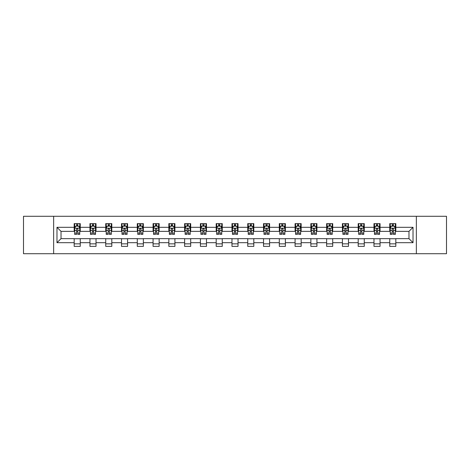 <?xml version="1.0" encoding="UTF-8"?>
<svg xmlns="http://www.w3.org/2000/svg" width="470" height="470" viewBox="0 0 470 470"><rect width="100%" height="100%" fill="white"/><g stroke="black" fill="none" stroke-linecap="round" stroke-linejoin="round"><path stroke-width="0.7" d="M416.355 253.712L446.5 253.712L446.5 216.288L416.355 216.288L416.355 253.712L53.645 253.712L53.645 216.288L23.5 216.288L23.5 253.712L53.645 253.712M416.355 216.288L53.645 216.288M395.822 227.316L395.822 223.62L389.753 223.62L389.753 227.316L380.048 227.316L380.048 223.62L373.979 223.62L373.979 227.316L364.268 227.316L364.268 223.62L358.199 223.62L358.199 227.316L348.487 227.316L348.487 223.62L342.419 223.62L342.419 227.316L332.707 227.316L332.707 223.62L326.638 223.62L326.638 227.316L316.927 227.316L316.927 223.62L310.858 223.62L310.858 227.316L301.153 227.316L301.153 223.62L295.084 223.62L295.084 227.316L285.372 227.316L285.372 223.62L279.303 223.62L279.303 227.316L269.592 227.316L269.592 223.62L263.523 223.62L263.523 227.316L253.812 227.316L253.812 223.62L247.743 223.62L247.743 227.316L238.032 227.316L238.032 223.62L231.969 223.62L231.969 227.316L222.257 227.316L222.257 223.62L216.188 223.62L216.188 227.316L206.477 227.316L206.477 223.62L200.408 223.62L200.408 227.316L190.697 227.316L190.697 223.62L184.628 223.62L184.628 227.316L174.916 227.316L174.916 223.62L168.847 223.62L168.847 227.316L159.142 227.316L159.142 223.62L153.073 223.62L153.073 227.316L143.362 227.316L143.362 223.62L137.293 223.62L137.293 227.316L127.582 227.316L127.582 223.62L121.513 223.62L121.513 227.316L111.801 227.316L111.801 223.62L105.732 223.62L105.732 227.316L96.021 227.316L96.021 223.62L89.952 223.62L89.952 227.316L80.247 227.316L80.247 223.62L74.178 223.62L74.178 227.316L56.982 227.316L56.982 242.684L61.024 238.643L74.178 238.643L74.178 246.38L80.247 246.38L80.247 238.643L89.952 238.643L89.952 246.38L96.021 246.38L96.021 238.643L105.732 238.643L105.732 246.38L111.801 246.38L111.801 238.643L121.513 238.643L121.513 246.38L127.582 246.38L127.582 238.643L137.293 238.643L137.293 246.38L143.362 246.38L143.362 238.643L153.073 238.643L153.073 246.38L159.142 246.38L159.142 238.643L168.847 238.643L168.847 246.38L174.916 246.38L174.916 238.643L184.628 238.643L184.628 246.38L190.697 246.38L190.697 238.643L200.408 238.643L200.408 246.38L206.477 246.38L206.477 238.643L216.188 238.643L216.188 246.38L222.257 246.38L222.257 238.643L231.969 238.643L231.969 246.38L238.032 246.38L238.032 238.643L247.743 238.643L247.743 246.38L253.812 246.38L253.812 238.643L263.523 238.643L263.523 246.38L269.592 246.38L269.592 238.643L279.303 238.643L279.303 246.38L285.372 246.38L285.372 238.643L295.084 238.643L295.084 246.38L301.153 246.38L301.153 238.643L310.858 238.643L310.858 246.38L316.927 246.38L316.927 238.643L326.638 238.643L326.638 246.38L332.707 246.38L332.707 238.643L342.419 238.643L342.419 246.38L348.487 246.38L348.487 238.643L358.199 238.643L358.199 246.38L364.268 246.38L364.268 238.643L373.979 238.643L373.979 246.38L380.048 246.38L380.048 238.643L389.753 238.643L389.753 246.38L395.822 246.38L395.822 238.643L408.976 238.643L408.976 231.358L395.822 231.358L395.822 227.316L413.018 227.316L413.018 242.684L395.822 242.684M389.753 242.684L380.048 242.684M373.979 242.684L364.268 242.684M358.199 242.684L348.487 242.684M342.419 242.684L332.707 242.684M326.638 242.684L316.927 242.684M310.858 242.684L301.153 242.684M295.084 242.684L285.372 242.684M279.303 242.684L269.592 242.684M263.523 242.684L253.812 242.684M247.743 242.684L238.032 242.684M231.969 242.684L222.257 242.684M216.188 242.684L206.477 242.684M200.408 242.684L190.697 242.684M184.628 242.684L174.916 242.684M168.847 242.684L159.142 242.684M153.073 242.684L143.362 242.684M137.293 242.684L127.582 242.684M121.513 242.684L111.801 242.684M105.732 242.684L96.021 242.684M89.952 242.684L80.247 242.684M74.178 242.684L56.982 242.684M389.753 227.316L389.753 231.358L380.048 231.358L380.048 227.316M373.979 227.316L373.979 231.358L364.268 231.358L364.268 227.316M358.199 227.316L358.199 231.358L348.487 231.358L348.487 227.316M342.419 227.316L342.419 231.358L332.707 231.358L332.707 227.316M326.638 227.316L326.638 231.358L316.927 231.358L316.927 227.316M310.858 227.316L310.858 231.358L301.153 231.358L301.153 227.316M295.084 227.316L295.084 231.358L285.372 231.358L285.372 227.316M279.303 227.316L279.303 231.358L269.592 231.358L269.592 227.316M263.523 227.316L263.523 231.358L253.812 231.358L253.812 227.316M247.743 227.316L247.743 231.358L238.032 231.358L238.032 227.316M231.969 227.316L231.969 231.358L222.257 231.358L222.257 227.316M216.188 227.316L216.188 231.358L206.477 231.358L206.477 227.316M200.408 227.316L200.408 231.358L190.697 231.358L190.697 227.316M184.628 227.316L184.628 231.358L174.916 231.358L174.916 227.316M168.847 227.316L168.847 231.358L159.142 231.358L159.142 227.316M153.073 227.316L153.073 231.358L143.362 231.358L143.362 227.316M137.293 227.316L137.293 231.358L127.582 231.358L127.582 227.316M121.513 227.316L121.513 231.358L111.801 231.358L111.801 227.316M105.732 227.316L105.732 231.358L96.021 231.358L96.021 227.316M89.952 227.316L89.952 231.358L80.247 231.358L80.247 227.316M74.178 227.316L74.178 231.358L61.024 231.358L56.982 227.316M61.024 231.358L61.024 238.643M413.018 242.684L408.976 238.643M408.976 231.358L413.018 227.316M74.178 226.152L74.683 226.152M76.604 226.152L77.814 226.152M79.736 226.152L80.247 226.152M74.178 231.258L74.683 231.258M76.604 231.258L77.814 231.258M79.736 231.258L80.247 231.258M74.178 238.742L80.247 238.742M74.178 243.848L80.247 243.848M89.952 238.742L96.021 238.742M89.952 243.848L96.021 243.848M89.952 226.152L90.457 226.152M92.384 226.152L93.595 226.152M95.516 226.152L96.021 226.152M89.952 231.258L90.457 231.258M92.384 231.258L93.595 231.258M95.516 231.258L96.021 231.258M105.732 238.742L111.801 238.742M105.732 243.848L111.801 243.848M105.732 226.152L106.238 226.152M108.159 226.152L109.375 226.152M111.296 226.152L111.801 226.152M105.732 231.258L106.238 231.258M108.159 231.258L109.375 231.258M111.296 231.258L111.801 231.258M121.513 238.742L127.582 238.742M121.513 243.848L127.582 243.848M121.513 226.152L122.018 226.152M123.939 226.152L125.155 226.152M127.076 226.152L127.582 226.152M121.513 231.258L122.018 231.258M123.939 231.258L125.155 231.258M127.076 231.258L127.582 231.258M137.293 238.742L143.362 238.742M137.293 243.848L143.362 243.848M137.293 226.152L137.798 226.152M139.719 226.152L140.935 226.152M142.857 226.152L143.362 226.152M137.293 231.258L137.798 231.258M139.719 231.258L140.935 231.258M142.857 231.258L143.362 231.258M153.073 238.742L159.142 238.742M153.073 243.848L159.142 243.848M153.073 226.152L153.578 226.152M155.5 226.152L156.71 226.152M158.631 226.152L159.142 226.152M153.073 231.258L153.578 231.258M155.5 231.258L156.71 231.258M158.631 231.258L159.142 231.258M168.847 238.742L174.916 238.742M168.847 243.848L174.916 243.848M168.847 226.152L169.353 226.152M171.28 226.152L172.49 226.152M174.411 226.152L174.916 226.152M168.847 231.258L169.353 231.258M171.28 231.258L172.49 231.258M174.411 231.258L174.916 231.258M184.628 238.742L190.697 238.742M184.628 243.848L190.697 243.848M184.628 226.152L185.133 226.152M187.054 226.152L188.27 226.152M190.191 226.152L190.697 226.152M184.628 231.258L185.133 231.258M187.054 231.258L188.27 231.258M190.191 231.258L190.697 231.258M200.408 238.742L206.477 238.742M200.408 243.848L206.477 243.848M200.408 226.152L200.913 226.152M202.834 226.152L204.05 226.152M205.972 226.152L206.477 226.152M200.408 231.258L200.913 231.258M202.834 231.258L204.05 231.258M205.972 231.258L206.477 231.258M216.188 238.742L222.257 238.742M216.188 243.848L222.257 243.848M216.188 226.152L216.694 226.152M218.615 226.152L219.831 226.152M221.752 226.152L222.257 226.152M216.188 231.258L216.694 231.258M218.615 231.258L219.831 231.258M221.752 231.258L222.257 231.258M231.969 238.742L238.032 238.742M231.969 243.848L238.032 243.848M231.969 226.152L232.474 226.152M234.395 226.152L235.605 226.152M237.526 226.152L238.032 226.152M231.969 231.258L232.474 231.258M234.395 231.258L235.605 231.258M237.526 231.258L238.032 231.258M247.743 238.742L253.812 238.742M247.743 243.848L253.812 243.848M247.743 226.152L248.248 226.152M250.169 226.152L251.385 226.152M253.307 226.152L253.812 226.152M247.743 231.258L248.248 231.258M250.169 231.258L251.385 231.258M253.307 231.258L253.812 231.258M263.523 238.742L269.592 238.742M263.523 243.848L269.592 243.848M263.523 226.152L264.028 226.152M265.95 226.152L267.166 226.152M269.087 226.152L269.592 226.152M263.523 231.258L264.028 231.258M265.95 231.258L267.166 231.258M269.087 231.258L269.592 231.258M279.303 238.742L285.372 238.742M279.303 243.848L285.372 243.848M279.303 226.152L279.809 226.152M281.73 226.152L282.946 226.152M284.867 226.152L285.372 226.152M279.303 231.258L279.809 231.258M281.73 231.258L282.946 231.258M284.867 231.258L285.372 231.258M295.084 238.742L301.153 238.742M295.084 243.848L301.153 243.848M295.084 226.152L295.589 226.152M297.51 226.152L298.72 226.152M300.647 226.152L301.153 226.152M295.084 231.258L295.589 231.258M297.51 231.258L298.72 231.258M300.647 231.258L301.153 231.258M310.858 238.742L316.927 238.742M310.858 243.848L316.927 243.848M310.858 226.152L311.369 226.152M313.29 226.152L314.501 226.152M316.422 226.152L316.927 226.152M310.858 231.258L311.369 231.258M313.29 231.258L314.501 231.258M316.422 231.258L316.927 231.258M326.638 238.742L332.707 238.742M326.638 243.848L332.707 243.848M326.638 226.152L327.144 226.152M329.065 226.152L330.281 226.152M332.202 226.152L332.707 226.152M326.638 231.258L327.144 231.258M329.065 231.258L330.281 231.258M332.202 231.258L332.707 231.258M342.419 238.742L348.487 238.742M342.419 243.848L348.487 243.848M342.419 226.152L342.924 226.152M344.845 226.152L346.061 226.152M347.982 226.152L348.487 226.152M342.419 231.258L342.924 231.258M344.845 231.258L346.061 231.258M347.982 231.258L348.487 231.258M358.199 238.742L364.268 238.742M358.199 243.848L364.268 243.848M358.199 226.152L358.704 226.152M360.625 226.152L361.841 226.152M363.762 226.152L364.268 226.152M358.199 231.258L358.704 231.258M360.625 231.258L361.841 231.258M363.762 231.258L364.268 231.258M373.979 238.742L380.048 238.742M373.979 243.848L380.048 243.848M373.979 226.152L374.484 226.152M376.405 226.152L377.616 226.152M379.543 226.152L380.048 226.152M373.979 231.258L374.484 231.258M376.405 231.258L377.616 231.258M379.543 231.258L380.048 231.258M389.753 238.742L395.822 238.742M389.753 243.848L395.822 243.848M389.753 226.152L390.264 226.152M392.186 226.152L393.396 226.152M395.317 226.152L395.822 226.152M389.753 231.258L390.264 231.258M392.186 231.258L393.396 231.258M395.317 231.258L395.822 231.258M77.814 224.936L76.604 224.936M79.736 233.126L77.814 233.126L77.814 234.395L79.736 234.395L79.736 228.22L78.725 226.199L75.694 226.199L74.683 228.22L74.683 234.395L76.604 234.395L76.604 233.126L74.683 233.126M74.683 228.22L74.683 223.62M79.736 228.22L79.736 223.62M76.604 226.199L76.604 223.62M77.814 223.62L77.814 226.199M77.814 233.126L77.814 228.984C77.415 228.203 77.01 228.203 76.604 228.984L76.604 233.126M93.595 224.936L92.384 224.936M95.516 233.126L93.595 233.126L93.595 234.395L95.516 234.395L95.516 228.22L94.505 226.199L91.474 226.199L90.457 228.22L90.457 234.395L92.384 234.395L92.384 233.126L90.457 233.126M90.457 228.22L90.457 223.62M95.516 228.22L95.516 223.62M92.384 226.199L92.384 223.62M93.595 223.62L93.595 226.199M93.595 233.126L93.595 228.984C93.189 228.203 92.784 228.203 92.384 228.984L92.384 233.126M109.375 224.936L108.159 224.936M111.296 233.126L109.375 233.126L109.375 234.395L111.296 234.395L111.296 228.22L110.285 226.199L107.248 226.199L106.238 228.22L106.238 234.395L108.159 234.395L108.159 233.126L106.238 233.126M106.238 228.22L106.238 223.62M111.296 228.22L111.296 223.62M108.159 226.199L108.159 223.62M109.375 223.62L109.375 226.199M109.375 233.126L109.375 228.984C108.969 228.203 108.564 228.203 108.159 228.984L108.159 233.126M125.155 224.936L123.939 224.936M127.076 233.126L125.155 233.126L125.155 234.395L127.076 234.395L127.076 228.22L126.066 226.199L123.028 226.199L122.018 228.22L122.018 234.395L123.939 234.395L123.939 233.126L122.018 233.126M122.018 228.22L122.018 223.62M127.076 228.22L127.076 223.62M123.939 226.199L123.939 223.62M125.155 223.62L125.155 226.199M125.155 233.126L125.155 228.984C124.75 228.203 124.344 228.203 123.939 228.984L123.939 233.126M140.935 224.936L139.719 224.936M142.857 233.126L140.935 233.126L140.935 234.395L142.857 234.395L142.857 228.22L141.84 226.199L138.809 226.199L137.798 228.22L137.798 234.395L139.719 234.395L139.719 233.126L137.798 233.126M137.798 228.22L137.798 223.62M142.857 228.22L142.857 223.62M139.719 226.199L139.719 223.62M140.935 223.62L140.935 226.199M140.935 233.126L140.935 228.984C140.53 228.203 140.125 228.203 139.719 228.984L139.719 233.126M156.71 224.936L155.5 224.936M158.631 233.126L156.71 233.126L156.71 234.395L158.631 234.395L158.631 228.22L157.62 226.199L154.589 226.199L153.578 228.22L153.578 234.395L155.5 234.395L155.5 233.126L153.578 233.126M153.578 228.22L153.578 223.62M158.631 228.22L158.631 223.62M155.5 226.199L155.5 223.62M156.71 223.62L156.71 226.199M156.71 233.126L156.71 228.984C156.31 228.203 155.905 228.203 155.5 228.984L155.5 233.126M172.49 224.936L171.28 224.936M174.411 233.126L172.49 233.126L172.49 234.395L174.411 234.395L174.411 228.22L173.401 226.199L170.369 226.199L169.353 228.22L169.353 234.395L171.28 234.395L171.28 233.126L169.353 233.126M169.353 228.22L169.353 223.62M174.411 228.22L174.411 223.62M171.28 226.199L171.28 223.62M172.49 223.62L172.49 226.199M172.49 233.126L172.49 228.984C172.085 228.203 171.679 228.203 171.28 228.984L171.28 233.126M188.27 224.936L187.054 224.936M190.191 233.126L188.27 233.126L188.27 234.395L190.191 234.395L190.191 228.22L189.181 226.199L186.143 226.199L185.133 228.22L185.133 234.395L187.054 234.395L187.054 233.126L185.133 233.126M185.133 228.22L185.133 223.62M190.191 228.22L190.191 223.62M187.054 226.199L187.054 223.62M188.27 223.62L188.27 226.199M188.27 233.126L188.27 228.984C187.865 228.203 187.459 228.203 187.054 228.984L187.054 233.126M204.05 224.936L202.834 224.936M205.972 233.126L204.05 233.126L204.05 234.395L205.972 234.395L205.972 228.22L204.961 226.199L201.924 226.199L200.913 228.22L200.913 234.395L202.834 234.395L202.834 233.126L200.913 233.126M200.913 228.22L200.913 223.62M205.972 228.22L205.972 223.62M202.834 226.199L202.834 223.62M204.05 223.62L204.05 226.199M204.05 233.126L204.05 228.984C203.645 228.203 203.24 228.203 202.834 228.984L202.834 233.126M219.831 224.936L218.615 224.936M221.752 233.126L219.831 233.126L219.831 234.395L221.752 234.395L221.752 228.22L220.736 226.199L217.704 226.199L216.694 228.22L216.694 234.395L218.615 234.395L218.615 233.126L216.694 233.126M216.694 228.22L216.694 223.62M221.752 228.22L221.752 223.62M218.615 226.199L218.615 223.62M219.831 223.62L219.831 226.199M219.831 233.126L219.831 228.984C219.425 228.203 219.02 228.203 218.615 228.984L218.615 233.126M235.605 224.936L234.395 224.936M237.526 233.126L235.605 233.126L235.605 234.395L237.526 234.395L237.526 228.22L236.516 226.199L233.484 226.199L232.474 228.22L232.474 234.395L234.395 234.395L234.395 233.126L232.474 233.126M232.474 228.22L232.474 223.62M237.526 228.22L237.526 223.62M234.395 226.199L234.395 223.62M235.605 223.62L235.605 226.199M235.605 233.126L235.605 228.984C235.206 228.203 234.8 228.203 234.395 228.984L234.395 233.126M251.385 224.936L250.169 224.936M253.307 233.126L251.385 233.126L251.385 234.395L253.307 234.395L253.307 228.22L252.296 226.199L249.264 226.199L248.248 228.22L248.248 234.395L250.169 234.395L250.169 233.126L248.248 233.126M248.248 228.22L248.248 223.62M253.307 228.22L253.307 223.62M250.169 226.199L250.169 223.62M251.385 223.62L251.385 226.199M251.385 233.126L251.385 228.984C250.98 228.203 250.575 228.203 250.169 228.984L250.169 233.126M267.166 224.936L265.95 224.936M269.087 233.126L267.166 233.126L267.166 234.395L269.087 234.395L269.087 228.22L268.076 226.199L265.039 226.199L264.028 228.22L264.028 234.395L265.95 234.395L265.95 233.126L264.028 233.126M264.028 228.22L264.028 223.62M269.087 228.22L269.087 223.62M265.95 226.199L265.95 223.62M267.166 223.62L267.166 226.199M267.166 233.126L267.166 228.984C266.76 228.203 266.355 228.203 265.95 228.984L265.95 233.126M282.946 224.936L281.73 224.936M284.867 233.126L282.946 233.126L282.946 234.395L284.867 234.395L284.867 228.22L283.857 226.199L280.819 226.199L279.809 228.22L279.809 234.395L281.73 234.395L281.73 233.126L279.809 233.126M279.809 228.22L279.809 223.62M284.867 228.22L284.867 223.62M281.73 226.199L281.73 223.62M282.946 223.62L282.946 226.199M282.946 233.126L282.946 228.984C282.541 228.203 282.135 228.203 281.73 228.984L281.73 233.126M298.72 224.936L297.51 224.936M300.647 233.126L298.72 233.126L298.72 234.395L300.647 234.395L300.647 228.22L299.631 226.199L296.599 226.199L295.589 228.22L295.589 234.395L297.51 234.395L297.51 233.126L295.589 233.126M295.589 228.22L295.589 223.62M300.647 228.22L300.647 223.62M297.51 226.199L297.51 223.62M298.72 223.62L298.72 226.199M298.72 233.126L298.72 228.984C298.321 228.203 297.915 228.203 297.51 228.984L297.51 233.126M314.501 224.936L313.29 224.936M316.422 233.126L314.501 233.126L314.501 234.395L316.422 234.395L316.422 228.22L315.411 226.199L312.38 226.199L311.369 228.22L311.369 234.395L313.29 234.395L313.29 233.126L311.369 233.126M311.369 228.22L311.369 223.62M316.422 228.22L316.422 223.62M313.29 226.199L313.29 223.62M314.501 223.62L314.501 226.199M314.501 233.126L314.501 228.984C314.101 228.203 313.696 228.203 313.29 228.984L313.29 233.126M330.281 224.936L329.065 224.936M332.202 233.126L330.281 233.126L330.281 234.395L332.202 234.395L332.202 228.22L331.191 226.199L328.16 226.199L327.144 228.22L327.144 234.395L329.065 234.395L329.065 233.126L327.144 233.126M327.144 228.22L327.144 223.62M332.202 228.22L332.202 223.62M329.065 226.199L329.065 223.62M330.281 223.62L330.281 226.199M330.281 233.126L330.281 228.984C329.875 228.203 329.47 228.203 329.065 228.984L329.065 233.126M346.061 224.936L344.845 224.936M347.982 233.126L346.061 233.126L346.061 234.395L347.982 234.395L347.982 228.22L346.972 226.199L343.934 226.199L342.924 228.22L342.924 234.395L344.845 234.395L344.845 233.126L342.924 233.126M342.924 228.22L342.924 223.62M347.982 228.22L347.982 223.62M344.845 226.199L344.845 223.62M346.061 223.62L346.061 226.199M346.061 233.126L346.061 228.984C345.656 228.203 345.25 228.203 344.845 228.984L344.845 233.126M361.841 224.936L360.625 224.936M363.762 233.126L361.841 233.126L361.841 234.395L363.762 234.395L363.762 228.22L362.752 226.199L359.714 226.199L358.704 228.22L358.704 234.395L360.625 234.395L360.625 233.126L358.704 233.126M358.704 228.22L358.704 223.62M363.762 228.22L363.762 223.62M360.625 226.199L360.625 223.62M361.841 223.62L361.841 226.199M361.841 233.126L361.841 228.984C361.436 228.203 361.031 228.203 360.625 228.984L360.625 233.126M377.616 224.936L376.405 224.936M379.543 233.126L377.616 233.126L377.616 234.395L379.543 234.395L379.543 228.22L378.526 226.199L375.495 226.199L374.484 228.22L374.484 234.395L376.405 234.395L376.405 233.126L374.484 233.126M374.484 228.22L374.484 223.62M379.543 228.22L379.543 223.62M376.405 226.199L376.405 223.62M377.616 223.62L377.616 226.199M377.616 233.126L377.616 228.984C377.216 228.203 376.811 228.203 376.405 228.984L376.405 233.126M393.396 224.936L392.186 224.936M395.317 233.126L393.396 233.126L393.396 234.395L395.317 234.395L395.317 228.22L394.306 226.199L391.275 226.199L390.264 228.22L390.264 234.395L392.186 234.395L392.186 233.126L390.264 233.126M390.264 228.22L390.264 223.62M395.317 228.22L395.317 223.62M392.186 226.199L392.186 223.62M393.396 223.62L393.396 226.199M393.396 233.126L393.396 228.984C392.99 228.203 392.591 228.203 392.186 228.984L392.186 233.126M79.712 228.173L74.707 228.173M74.683 226.323L75.629 226.323M78.79 226.323L79.736 226.323M76.604 230.412L74.683 230.412M79.736 230.412L77.814 230.412M77.814 225.582L76.604 225.582M95.492 228.173L90.487 228.173M90.457 226.323L91.409 226.323M94.564 226.323L95.516 226.323M92.384 230.412L90.457 230.412M95.516 230.412L93.595 230.412M93.595 225.582L92.384 225.582M111.273 228.173L106.267 228.173M106.238 226.323L107.189 226.323M110.344 226.323L111.296 226.323M108.159 230.412L106.238 230.412M111.296 230.412L109.375 230.412M109.375 225.582L108.159 225.582M127.053 228.173L122.041 228.173M122.018 226.323L122.97 226.323M126.125 226.323L127.076 226.323M123.939 230.412L122.018 230.412M127.076 230.412L125.155 230.412M125.155 225.582L123.939 225.582M142.827 228.173L137.822 228.173M137.798 226.323L138.75 226.323M141.905 226.323L142.857 226.323M139.719 230.412L137.798 230.412M142.857 230.412L140.935 230.412M140.935 225.582L139.719 225.582M158.607 228.173L153.602 228.173M153.578 226.323L154.524 226.323M157.685 226.323L158.631 226.323M155.5 230.412L153.578 230.412M158.631 230.412L156.71 230.412M156.71 225.582L155.5 225.582M174.388 228.173L169.382 228.173M169.353 226.323L170.304 226.323M173.459 226.323L174.411 226.323M171.28 230.412L169.353 230.412M174.411 230.412L172.49 230.412M172.49 225.582L171.28 225.582M190.168 228.173L185.157 228.173M185.133 226.323L186.085 226.323M189.24 226.323L190.191 226.323M187.054 230.412L185.133 230.412M190.191 230.412L188.27 230.412M188.27 225.582L187.054 225.582M205.948 228.173L200.937 228.173M200.913 226.323L201.865 226.323M205.02 226.323L205.972 226.323M202.834 230.412L200.913 230.412M205.972 230.412L204.05 230.412M204.05 225.582L202.834 225.582M221.722 228.173L216.717 228.173M216.694 226.323L217.645 226.323M220.8 226.323L221.752 226.323M218.615 230.412L216.694 230.412M221.752 230.412L219.831 230.412M219.831 225.582L218.615 225.582M237.503 228.173L232.497 228.173M232.474 226.323L233.42 226.323M236.58 226.323L237.526 226.323M234.395 230.412L232.474 230.412M237.526 230.412L235.605 230.412M235.605 225.582L234.395 225.582M253.283 228.173L248.278 228.173M248.248 226.323L249.2 226.323M252.355 226.323L253.307 226.323M250.169 230.412L248.248 230.412M253.307 230.412L251.385 230.412M251.385 225.582L250.169 225.582M269.063 228.173L264.052 228.173M264.028 226.323L264.98 226.323M268.135 226.323L269.087 226.323M265.95 230.412L264.028 230.412M269.087 230.412L267.166 230.412M267.166 225.582L265.95 225.582M284.844 228.173L279.832 228.173M279.809 226.323L280.76 226.323M283.915 226.323L284.867 226.323M281.73 230.412L279.809 230.412M284.867 230.412L282.946 230.412M282.946 225.582L281.73 225.582M300.618 228.173L295.612 228.173M295.589 226.323L296.541 226.323M299.696 226.323L300.647 226.323M297.51 230.412L295.589 230.412M300.647 230.412L298.72 230.412M298.72 225.582L297.51 225.582M316.398 228.173L311.393 228.173M311.369 226.323L312.315 226.323M315.476 226.323L316.422 226.323M313.29 230.412L311.369 230.412M316.422 230.412L314.501 230.412M314.501 225.582L313.29 225.582M332.178 228.173L327.173 228.173M327.144 226.323L328.095 226.323M331.25 226.323L332.202 226.323M329.065 230.412L327.144 230.412M332.202 230.412L330.281 230.412M330.281 225.582L329.065 225.582M347.959 228.173L342.947 228.173M342.924 226.323L343.876 226.323M347.03 226.323L347.982 226.323M344.845 230.412L342.924 230.412M347.982 230.412L346.061 230.412M346.061 225.582L344.845 225.582M363.733 228.173L358.728 228.173M358.704 226.323L359.656 226.323M362.811 226.323L363.762 226.323M360.625 230.412L358.704 230.412M363.762 230.412L361.841 230.412M361.841 225.582L360.625 225.582M379.513 228.173L374.508 228.173M374.484 226.323L375.436 226.323M378.591 226.323L379.543 226.323M376.405 230.412L374.484 230.412M379.543 230.412L377.616 230.412M377.616 225.582L376.405 225.582M395.294 228.173L390.288 228.173M390.264 226.323L391.21 226.323M394.371 226.323L395.317 226.323M392.186 230.412L390.264 230.412M395.317 230.412L393.396 230.412M393.396 225.582L392.186 225.582"/></g></svg>
